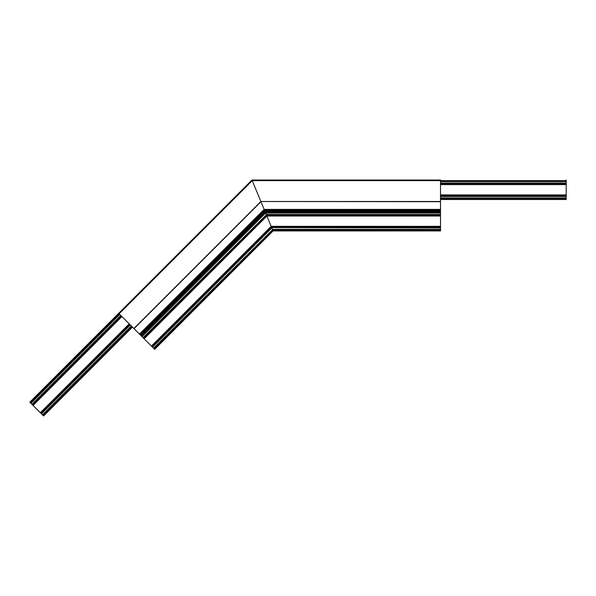 <?xml version="1.0" encoding="UTF-8"?>
<svg xmlns="http://www.w3.org/2000/svg" width="596" height="596" viewBox="0 0 596 596"><rect width="100%" height="100%" fill="white"/><g stroke="black" fill="none" stroke-linecap="round" stroke-linejoin="round"><path stroke-width="0.89" d="M440.511 197.932L566.2 197.932L566.2 195.101L440.511 195.101L566.2 195.101L566.2 183.039L440.511 183.039L566.2 183.039L566.2 180.022M566.2 199.504L440.511 199.504L566.2 199.504L566.2 197.932M440.511 196.486L566.2 196.486M440.511 184.417L566.2 184.417L440.511 184.417M440.511 181.594L566.2 181.594M440.511 211.379L440.511 227.91L271.687 227.59L273.072 230.92L154.669 349.323L273.072 230.92L264.974 211.379L440.511 211.379L440.511 210.12L264.453 210.12L264.155 209.397L264.579 210.433L440.511 210.12L440.511 180.022L251.981 180.022L29.8 402.203L43.575 415.978L132.446 327.107M129.339 323.993L40.468 412.872M251.981 180.022L29.8 402.203L251.981 180.022L118.671 313.332L154.669 349.323L273.072 230.92L440.511 230.92L440.511 230.294L272.812 230.294L154.222 348.884M119.781 314.442L30.91 403.313L119.781 314.442M120.809 315.463L31.931 404.334L120.809 315.463M121.785 316.439L32.914 405.317M130.315 324.976L41.444 413.848M131.336 325.997L42.465 414.868M83.343 354.881L83.79 354.434M90.897 362.435L89.564 363.769M566.2 180.648L252.242 180.648L260.884 201.5L252.242 180.648L30.247 402.65M440.511 201.701L260.884 201.5L264.155 209.397L260.966 201.701L134.003 328.657M264.453 210.12L139.956 334.617M440.511 210.433L264.579 210.433L264.84 211.066L264.579 210.433L140.179 334.84M440.511 212.005L265.235 212.005L264.84 211.066L140.85 335.503M141.289 335.95L265.235 212.005L265.652 213.01L142.004 336.658L265.518 212.697L266.382 214.776L143.025 337.679M440.511 214.456L266.248 214.456L266.822 215.841L144.001 338.662M266.822 215.841L440.511 215.841L266.822 215.841L271.247 226.525L151.555 346.216L271.247 226.525L272.551 229.669L153.559 348.213L272.551 229.669L271.821 227.91L152.531 347.192L271.821 227.91M266.725 215.603L266.933 216.117L266.725 215.603M264.751 210.85L265.011 211.468L264.751 210.85M440.511 227.91L440.511 229.356L272.417 229.356M440.511 213.01L265.652 213.01M440.511 226.525L271.247 226.525M440.511 229.356L440.511 230.294M440.511 198.87L566.2 198.87M440.511 198.245L566.2 198.245M440.511 196.173L566.2 196.173M440.511 195.294L566.2 195.294M440.511 194.914L566.2 194.914M440.511 184.611L566.2 184.611M440.511 184.231L566.2 184.231M440.511 183.352L566.2 183.352M440.511 181.273L566.2 181.273M119.565 314.219L30.687 403.09M121.025 315.686L32.154 404.557M121.651 316.305L32.78 405.183M121.919 316.573L33.041 405.451M129.205 323.859L40.334 412.737M129.474 324.127L40.595 413.006M130.092 324.753L41.221 413.624M131.56 326.221L42.688 415.092M132.007 326.66L43.128 415.539M440.511 201.5L260.884 201.5L133.862 328.523M440.511 209.397L264.155 209.397L139.442 334.103M440.511 211.066L264.84 211.066L140.626 335.28M440.511 212.697L265.518 212.697L141.781 336.435M440.511 214.776L266.382 214.776L143.249 337.902M440.511 215.655L266.74 215.655L143.867 338.528M440.511 216.028L266.896 216.028L144.135 338.796M440.511 226.338L271.165 226.338L151.421 346.082M440.511 226.711L271.322 226.711L151.689 346.35M440.511 227.59L271.687 227.59L152.315 346.969M440.511 229.669L272.551 229.669L153.775 348.436"/></g></svg>
